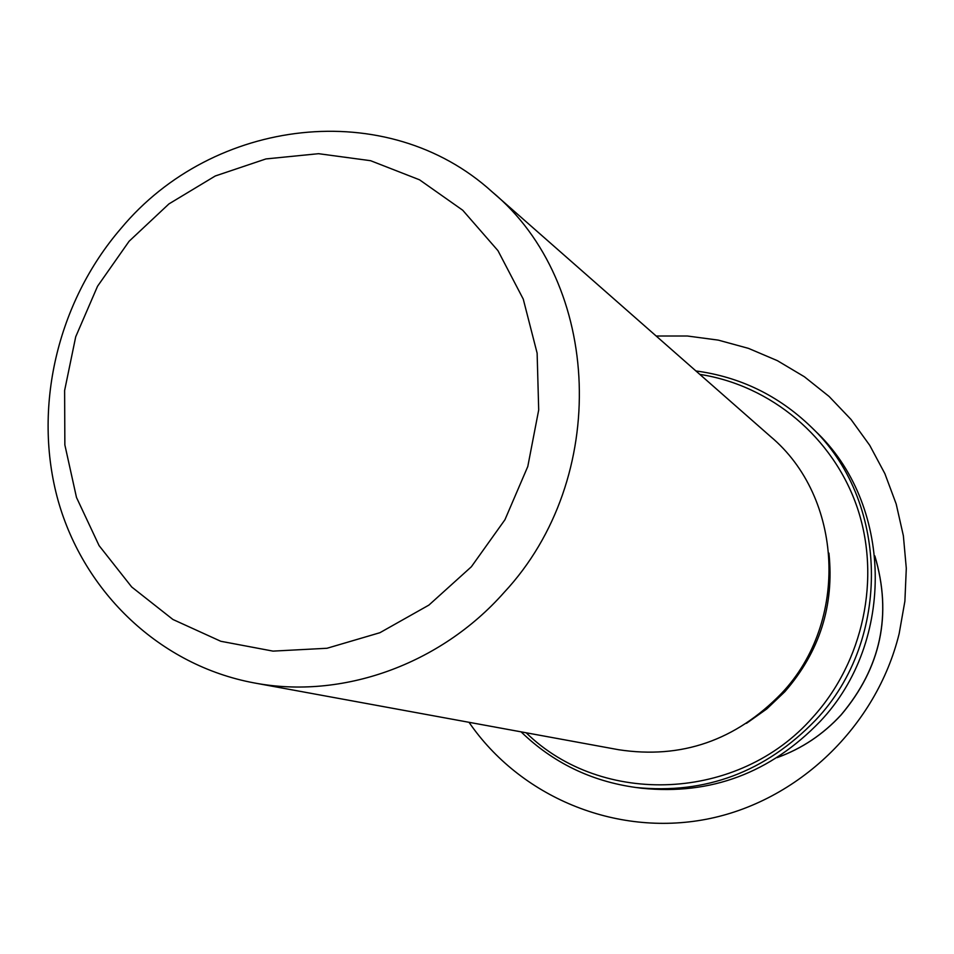<?xml version="1.0" encoding="UTF-8"?>
<svg xmlns="http://www.w3.org/2000/svg" width="954" height="954" viewBox="0 0 954 954"><rect width="100%" height="100%" fill="white"/><g stroke="black" fill="none" stroke-linecap="round" stroke-linejoin="round"><path stroke-width="1.43" d="M828.943 553.153C834.333 605.48 819.653 651.654 784.88 691.674L766.801 708.917L746.505 723.323M492.025 191.754L770.403 436.419C843.193 497.141 849.561 621.686 781.588 693.319C735.749 740.495 681.418 759.301 618.609 749.725L254.062 682.897C160.2 665.427 84.179 592.839 58.146 500.707C32.4 408.384 57.157 302.466 120.991 228.447C213.195 117.533 387.181 96.509 492.025 191.754C602.153 283.004 610.31 478.705 504.07 592.482C440.009 664.998 341.556 699.616 254.062 682.897M471.359 566.771L428.895 605.098L379.895 632.717L326.995 648.267L273.023 651.117L220.791 641.279L172.924 619.48L131.712 586.996L99.085 545.616L76.487 497.451L64.86 444.91L64.622 390.508L75.712 336.786L97.535 286.26L129.1 241.267L168.941 203.906L215.258 175.989L265.916 158.936L318.541 153.689L370.593 160.701L419.498 179.793L462.726 210.238L497.964 250.663L523.257 299.115L537.126 353.159L538.7 409.958L527.789 466.506L504.94 519.739L471.359 566.771M695.907 370.951C739.922 376.866 778.154 395.373 810.614 426.45L815.002 430.743C892.646 503.247 896.176 641.279 820.142 721.439C770.283 773.026 710.837 795.29 641.792 788.242L635.71 787.467C591.194 781.254 552.974 762.711 521.063 731.849M699.819 374.385C770.796 385.333 833.402 437.337 857.312 507.743C881.079 578.16 863.537 661.48 812.665 717.444C738.754 801.837 602.022 806.977 526.167 732.779M810.614 426.45C888.985 499.61 892.539 639.013 815.753 719.984C765.406 772.084 705.4 794.575 635.71 787.467M469.022 722.309C519.99 796.638 614.889 836.825 706.354 819.247C797.723 801.67 876.404 726.59 899.157 633.671L904.893 601.175L906.3 568.334L903.366 535.743L896.188 503.998L884.895 473.685L869.738 445.339L851.016 419.45L829.098 396.459L804.389 376.758L777.367 360.66L748.52 348.389L718.35 340.137L687.393 336.011L656.173 336.023M874.866 556.063C892.193 614.698 880.924 667.645 841.034 714.928C823.099 734.413 801.837 748.628 777.248 757.559M874.854 555.932C892.276 614.626 881.031 667.621 841.13 714.916C823.135 734.461 801.813 748.687 777.14 757.619"/></g></svg>
